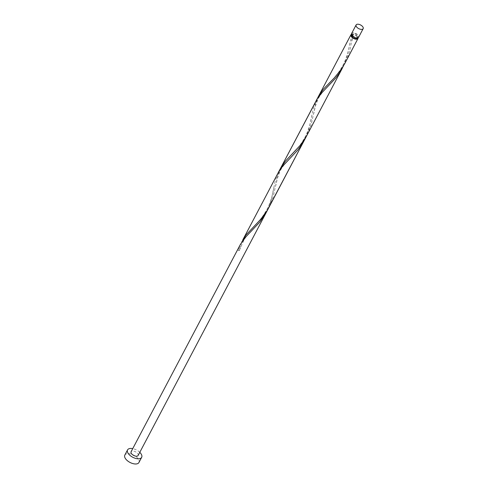 <?xml version="1.0" encoding="UTF-8"?>
<svg xmlns="http://www.w3.org/2000/svg" width="488" height="488" viewBox="0 0 488 488"><rect width="100%" height="100%" fill="white"/><g stroke="black" fill="none" stroke-linecap="round" stroke-linejoin="round"><path stroke-width="0.37" stroke-dasharray="2.44 1.83" d="M351.58 33.556A3.983 2.043 -152.2 0 1 354.581 33.013A3.983 2.043 -152.2 0 1 358.21 35.368A3.983 2.043 -152.2 0 1 358.631 37.271M352.617 35.453A3.19 1.635 -152.2 0 1 352.287 33.928A3.19 1.635 -152.2 0 1 354.685 33.495A3.19 1.635 -152.2 0 1 357.588 35.38A3.19 1.635 -152.2 0 1 357.924 36.899A3.19 1.635 -152.2 0 1 355.52 37.332A3.19 1.635 -152.2 0 1 352.617 35.453M351.647 35.136A3.19 1.635 -152.2 0 1 352.934 34.55A3.19 1.635 -152.2 0 1 356.954 36.588A3.19 1.635 -152.2 0 1 357.283 38.113M139.788 452.339A7.967 4.093 27.8 0 0 132.742 448.625M138.928 462.52A7.967 4.093 27.8 0 0 138.092 458.708A7.967 4.093 27.8 0 0 130.827 454.005A7.967 4.093 27.8 0 0 124.83 455.084M351.464 34.27A3.983 2.043 -152.2 0 1 351.97 34.093L352.934 34.55L353.208 34.075A3.983 2.043 -152.2 0 1 357.576 36.576A3.983 2.043 -152.2 0 1 358.107 37.771M352.934 34.55L349.926 50.008L347.798 56.785L344.778 63.544M343.509 65.813L347.194 55.754L351.97 34.093M318.749 95.831L315.925 103.267L310.996 125.398L306.812 135.548M280.783 167.829L277.959 175.265L273.036 197.402L268.851 207.546M266.43 212.14L269.016 206.522L271.267 199.757L275.299 180.804L278.361 172.423M305.549 137.817L309.233 127.758L313.259 108.8L316.328 100.424M138.135 455.475A3.983 2.043 27.8 0 0 137.72 453.572A3.983 2.043 27.8 0 0 134.084 451.217A3.983 2.043 27.8 0 0 131.089 451.76M238.083 250.094A3.983 2.043 -152.2 0 1 239.321 250.076A0.799 0.409 -152.2 0 1 239.388 250.356A0.799 0.409 -152.2 0 1 238.852 250.533A0.799 0.409 -152.2 0 1 238.083 250.094L240.401 244.427M241.713 242.182L239.321 250.076M352.287 33.928L351.714 35.014M357.924 36.899L357.35 37.985M251.918 230.641C248.056 234.661 248.294 234.002 244.287 239.266L239.388 250.356M273.981 187.099C273.439 189.722 271.981 199.482 267.509 208.358C261.153 220.228 255.346 224.748 252.461 227.92M289.878 158.637C286.316 161.766 283.04 165.865 280.051 170.94L277.343 178.388L275.915 185.117M311.942 115.095C311.405 117.724 309.947 127.478 305.47 136.359C299.113 148.23 293.306 152.744 290.421 155.922M327.838 86.638C324.276 89.761 321 93.867 318.011 98.936L315.303 106.39L313.875 113.118M349.902 43.097C349.365 45.72 347.907 55.48 343.43 64.355C337.074 76.226 331.273 80.746 328.381 83.918M353.275 34.355L351.842 41.114"/><path stroke-width="0.73" d="M362.755 26.755A3.983 2.043 27.8 0 0 359.125 24.4A3.983 2.043 27.8 0 0 356.124 24.943A3.983 2.043 27.8 0 0 356.539 26.846A3.983 2.043 27.8 0 0 360.168 29.201A3.983 2.043 27.8 0 0 363.17 28.658A3.983 2.043 27.8 0 0 362.755 26.755M363.17 28.658L358.631 37.271A3.983 2.043 -152.2 0 1 355.63 37.814A3.983 2.043 -152.2 0 1 351.994 35.459A3.983 2.043 -152.2 0 1 351.58 33.556L356.124 24.943M357.35 37.985L357.283 38.113A3.19 1.635 -152.2 0 1 354.886 38.546A3.19 1.635 -152.2 0 1 351.982 36.661A3.19 1.635 -152.2 0 1 351.647 35.136L351.714 35.014M132.742 448.625A7.967 4.093 27.8 0 0 127.563 449.899A7.967 4.093 27.8 0 0 128.393 453.712A7.967 4.093 27.8 0 0 135.658 458.415A7.967 4.093 27.8 0 0 141.66 457.335A7.967 4.093 27.8 0 0 140.825 453.523A7.967 4.093 27.8 0 0 139.788 452.339M127.563 449.899L124.83 455.084A7.967 4.093 27.8 0 0 125.66 458.897A7.967 4.093 27.8 0 0 132.925 463.6A7.967 4.093 27.8 0 0 138.928 462.52L141.66 457.335M358.107 37.771A3.983 2.043 -152.2 0 1 357.991 38.485A3.983 2.043 -152.2 0 1 354.99 39.022A3.983 2.043 -152.2 0 1 351.36 36.673A3.983 2.043 -152.2 0 1 350.939 34.764A3.983 2.043 -152.2 0 1 351.464 34.27M357.991 38.485L344.778 63.544L341.112 69.564L334.426 77.757L323.477 89.084L318.81 95.715L280.783 167.829L285.51 161.083L301.029 144.448L306.812 135.548L267.156 210.541L260.824 219.179L245.787 235.234L241.713 242.182M305.549 137.817L302.048 144.18L297.851 149.987L282.467 166.408L278.361 172.423L317.249 98.796L321.677 92.964L335.811 77.989L340.008 72.181L343.509 65.813M245.757 236.967L259.89 221.991L266.43 212.14L138.135 455.475A3.983 2.043 27.8 0 1 135.133 456.018A3.983 2.043 27.8 0 1 131.504 453.663A3.983 2.043 27.8 0 1 131.089 451.76L240.401 244.427L245.757 236.967M350.939 34.764L318.749 95.831M342.356 68.137L306.812 135.548M278.361 172.423L242.823 239.834M304.39 140.141L266.43 212.14"/></g></svg>
